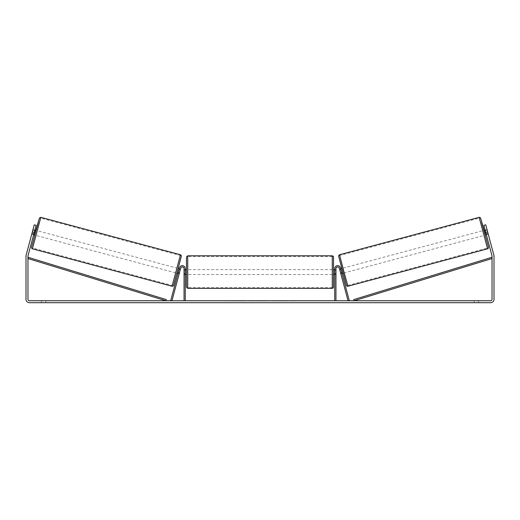 <?xml version="1.0" encoding="UTF-8"?>
<svg xmlns="http://www.w3.org/2000/svg" width="520" height="520" viewBox="0 0 520 520"><rect width="100%" height="100%" fill="white"/><g stroke="black" fill="none" stroke-linecap="round" stroke-linejoin="round"><path stroke-width="0.39" stroke-dasharray="2.6 1.95" d="M340.743 268.749L339.56 269.067L339.762 269.744L341.178 269.36L342.089 272.74L340.665 273.124L340.828 273.8L339.332 268.209A1.716 1.716 0 0 0 335.959 268.651A1.716 1.716 0 0 1 339.332 268.209L340.828 273.8L342.01 273.488L341.829 272.812L340.646 273.124M341.757 272.538L340.516 267.891L341.757 272.538L340.574 272.857L341.757 272.538L342.01 273.488L340.828 273.8M349.232 300.43L340.516 267.891A2.938 2.938 0 0 0 334.731 268.651A2.938 2.938 0 0 1 340.516 267.891A2.938 2.938 0 0 0 334.731 268.651L334.731 300.749L335.959 300.749L335.959 268.651A1.716 1.716 0 0 1 339.332 268.209L348.049 300.749L349.232 300.43M334.731 300.749L335.959 300.749M334.731 268.651L334.731 274.534L334.731 268.651M335.959 273.553L334.731 273.553L335.959 273.553M483.925 230.386L485.193 235.118L488.267 234.299L487.051 229.71M485.115 230.067L487 229.561M488.104 233.617L485.979 234.182L485.069 230.802L487.201 230.237M488.241 234.143L485.745 224.828L488.28 234.292L486.388 234.8L486.135 233.857L486.388 234.8M486.207 234.124L488.072 233.623M487.162 230.243L485.297 230.744M343.194 273.169L341.926 268.437L343.038 273.214M340.665 273.124L339.762 269.744L340.925 269.432M485.069 230.802L485.979 234.182M341.178 269.36L342.089 272.74M342.05 272.753L341.146 269.373M344.376 272.851L343.109 268.119L344.376 272.851L484.01 235.436L482.742 230.705L484.01 235.436M343.109 268.119L482.742 230.705M479.362 218.088L487.39 248.053L479.362 218.088L339.729 255.502L347.757 285.467L339.729 255.502M347.757 285.467L487.39 248.053M239.077 300.995L230.808 300.995L239.077 300.995M239.077 300.749L230.808 300.749L239.077 300.749M34.248 232.433L36.153 225.336L33.611 234.8L36.153 225.336L34.255 224.828L32.357 231.927L34.248 232.433L28.009 255.717A1.469 1.469 0 0 0 27.963 256.094L27.963 299.28A1.469 1.469 0 0 0 29.432 300.749L490.568 300.749A1.469 1.469 0 0 0 492.037 299.28L492.037 256.094A1.469 1.469 0 0 0 491.991 255.717L485.751 232.433L487.643 231.927L485.745 224.828L483.847 225.336L485.745 224.828L483.847 225.336L485.751 232.433M283.894 300.749L287.606 300.749M287.606 300.995L278.291 300.995L282.002 300.749M263.796 300.749L260 300.749M45.845 300.749L41.438 300.749L45.845 300.749L45.845 302.712L41.438 302.712L45.845 302.712L45.845 300.749M474.156 300.749L478.562 300.749L474.156 300.749L474.156 302.712L478.562 302.712L474.156 302.712L474.156 300.749M296.511 300.749L294.3 300.749M224.958 300.749L227.903 300.749L224.958 300.749M257.003 300.749L248.722 300.995L257.003 300.749M478.562 300.749L478.562 302.712L478.562 300.749M32.357 231.927L26.117 255.21A3.432 3.432 0 0 0 26 256.094L26 299.28A3.432 3.432 0 0 0 29.432 302.712L490.568 302.712A3.432 3.432 0 0 0 494 299.28L494 256.094A3.432 3.432 0 0 0 493.883 255.21L487.643 231.927M486.135 233.857L483.847 225.336L486.135 233.857L488.026 233.344L486.135 233.857M31.759 234.143L33.611 234.8L31.72 234.292L34.255 224.828L32.949 229.71M33.865 233.857L31.974 233.344L33.865 233.857M36.153 225.336L34.255 224.828L36.153 225.336M41.438 300.749L41.438 302.712L41.438 300.749M244.14 300.995L235.105 300.995L244.14 300.749M237.822 300.995L241.078 300.749L237.822 300.995M294.3 300.995L292.097 300.749M292.097 300.995L296.511 300.995M223.489 300.749L227.903 300.749M223.489 300.995L225.7 300.749M225.7 300.995L227.903 300.995M260 300.995L259.311 300.749M259.311 300.995L256.503 300.749M256.503 300.995L260.65 300.749M260.65 300.995L263.257 300.749M263.257 300.995L267.404 300.749M267.404 300.995L264.505 300.749M264.505 300.995L263.796 300.995M260.832 300.995L263.016 300.995L260.832 300.749M254.286 300.995L252.714 300.749L254.286 300.995M251.44 300.995L252.733 300.995L251.44 300.995M282.002 300.995L287.729 300.749M287.729 300.995L283.894 300.995M276.64 300.995L274.599 300.749M274.599 300.995L270.12 300.749L274.671 300.749M274.671 300.995L276.712 300.995M179.257 268.749L180.44 269.067L180.239 269.744L178.822 269.36L177.911 272.74L179.335 273.124L179.172 273.8L177.989 273.488L179.484 267.891L177.989 273.488L179.172 273.8L179.426 272.857L178.243 272.538L179.426 272.857L180.667 268.209A1.716 1.716 0 0 1 184.041 268.651A1.716 1.716 0 0 0 180.667 268.209L179.426 272.857M170.768 300.43L179.484 267.891A2.938 2.938 0 0 1 185.269 268.651A2.938 2.938 0 0 0 179.484 267.891A2.938 2.938 0 0 1 185.269 268.651L185.269 300.749L184.041 300.749L184.041 268.651A1.716 1.716 0 0 0 180.667 268.209L171.951 300.749L170.768 300.43M184.041 273.553L184.041 274.534L184.041 273.553L185.269 273.553L185.269 268.651L185.269 274.534L185.269 273.553L184.041 273.553M185.269 300.749L184.041 300.749M186.492 257.01L186.492 287.151M333.509 287.151L333.509 257.01M333.509 272.084L333.509 274.534L333.509 272.084M334.731 273.832L335.959 273.832L335.959 269.633L335.959 274.534L335.959 273.832L334.49 273.832L334.49 270.329L334.49 273.832L334.49 270.329L335.959 270.329L334.731 270.329M186.492 272.084L186.492 274.534L186.492 272.084M185.269 273.832L184.041 273.832L185.51 273.832L185.51 270.329L185.51 273.832L185.51 270.329L184.041 270.329L184.041 269.633L184.041 270.329L185.269 270.329M184.041 273.832L184.041 270.329L184.041 273.832M332.28 255.788L332.28 288.373M187.72 288.373L187.72 255.788M36.075 230.386L34.807 235.118M34.886 230.067L33.001 229.561M32.838 230.243L34.703 230.744M33.794 234.124L31.928 233.623M31.896 233.617L34.021 234.182L34.931 230.802L32.799 230.237M176.806 273.169L178.074 268.437L176.963 273.214M178.172 272.812L179.355 273.124M179.335 273.124L180.239 269.744L179.075 269.432M34.931 230.802L34.021 234.182M178.822 269.36L177.911 272.74M177.951 272.753L178.854 269.373M176.891 268.119L175.624 272.851L176.891 268.119L37.258 230.705L35.99 235.436L37.258 230.705M175.624 272.851L35.99 235.436M40.638 218.088L32.611 248.053L40.638 218.088L180.271 255.502L172.244 285.467L32.611 248.053M172.244 285.467L180.271 255.502M27.963 258.544L165.867 300.749L166.225 299.579L28.321 257.374L27.963 258.544M492.037 258.544L354.133 300.749L353.776 299.579L491.679 257.374L492.037 258.544M487.591 248.807L479.161 217.334M484.088 230.341L485.355 235.079L484.088 230.341M339.528 254.748L347.965 286.221M346.463 285.356L338.663 256.243M35.913 230.341L34.645 235.079L35.913 230.341M180.472 254.748L172.036 286.221M32.409 248.807L40.84 217.334M173.537 285.356L181.337 256.243M335.959 274.534L334.731 274.534L335.959 274.534M185.269 274.534L184.041 274.534L185.269 274.534M334.731 269.633L335.959 269.633M185.269 269.633L184.041 269.633M332.28 269.633L187.72 269.633M332.28 274.534L187.72 274.534M332.28 287.593L187.72 287.593M332.28 256.568L187.72 256.568"/><path stroke-width="0.78" d="M340.925 269.432L341.757 272.538M335.959 300.749L335.959 268.651A1.716 1.716 0 0 1 339.332 268.209L348.049 300.749L349.232 300.43L340.516 267.891A2.938 2.938 0 0 0 334.731 268.651L334.731 300.749M487.591 248.807L347.965 286.221L343.571 270.53L339.528 254.748L479.161 217.334L487.591 248.807L488.41 248.092L488.365 246.786L481.683 222.495L484.088 230.341L480.675 218.192L480.051 217.431L479.161 217.334M485.193 235.118L483.925 230.386L485.115 230.067M487.051 229.71L488.241 234.143M485.297 230.744L486.207 234.124M340.743 268.749L341.763 268.476M342.01 273.488L343.038 273.214M339.742 269.744L339.56 269.067M339.723 269.75L340.828 273.8M485.94 234.195L485.037 230.815M34.248 232.433L32.357 231.927L34.255 224.828L36.153 225.336L28.009 255.717A1.469 1.469 0 0 0 27.963 256.094L27.963 299.28A1.469 1.469 0 0 0 29.432 300.749L490.568 300.749A1.469 1.469 0 0 0 492.037 299.28L492.037 256.094A1.469 1.469 0 0 0 491.991 255.717L483.847 225.336L485.745 224.828L487.643 231.927L485.751 232.433M32.357 231.927L26.117 255.21A3.432 3.432 0 0 0 26 256.094L26 299.28A3.432 3.432 0 0 0 29.432 302.712L490.568 302.712A3.432 3.432 0 0 0 494 299.28L494 256.094A3.432 3.432 0 0 0 493.883 255.21L487.643 231.927M180.44 269.067L179.426 272.857M184.041 300.749L184.041 268.651A1.716 1.716 0 0 0 180.667 268.209L171.951 300.749L170.768 300.43L179.484 267.891A2.938 2.938 0 0 1 185.269 268.651L185.269 300.749M186.492 272.084L186.492 257.01L187.72 255.788L187.72 288.373L186.492 287.151L186.492 272.084M332.28 255.788C333.372 256.367 333.781 256.776 333.509 257.01L333.509 287.151C333.457 287.742 333.047 288.151 332.28 288.373L332.28 255.788L187.72 255.788M334.731 273.832L334.731 270.329M185.269 270.329L185.269 273.832M180.472 254.748L40.84 217.334L32.409 248.807L172.036 286.221L180.472 254.748L181.292 255.463L181.35 256.25L173.719 284.856C173.544 285.974 172.978 286.429 172.036 286.221M33.611 234.8L34.807 235.118L35.471 232.758L36.075 230.386L34.886 230.067M34.703 230.744L33.794 234.124M32.949 229.71L31.759 234.143M179.257 268.749L178.237 268.476M177.989 273.488L176.963 273.214M179.075 269.432L178.172 272.812M34.06 234.195L34.964 230.815M27.963 258.544L165.867 300.749L166.225 299.579L28.321 257.374L27.963 258.544M492.037 258.544L354.133 300.749L353.776 299.579L491.679 257.374L492.037 258.544M338.663 256.243L346.463 285.356M32.409 248.807L31.688 248.281L31.525 247.306L38.318 222.495L35.913 230.341L39.429 217.952L40.84 217.334M181.337 256.243L173.537 285.356M347.965 286.221C347.022 286.429 346.457 285.974 346.281 284.856L338.65 256.25L338.709 255.463L339.528 254.748M333.509 269.633L334.731 269.633M334.731 274.534L333.509 274.534M332.28 288.373L187.72 288.373M186.492 269.633L185.269 269.633M186.492 274.534L185.269 274.534"/></g></svg>
